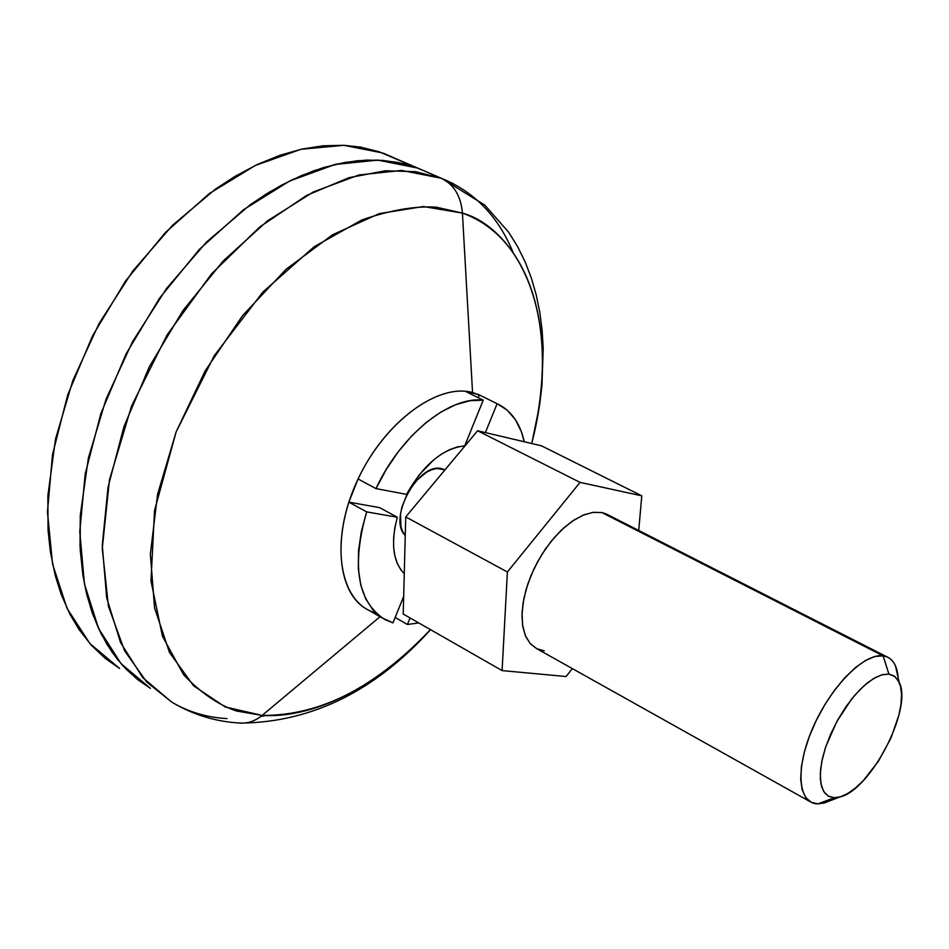<?xml version="1.0" encoding="UTF-8"?>
<svg xmlns="http://www.w3.org/2000/svg" width="949" height="949" viewBox="0 0 949 949"><rect width="100%" height="100%" fill="white"/><g stroke="black" fill="none" stroke-linecap="round" stroke-linejoin="round"><path stroke-width="1.42" d="M119.586 668.452L105.173 658.345L91.318 645.19L79.052 629.555L69.965 614.264L61.151 594.311L55.232 575.545L50.392 551.879L48.055 530.206L47.853 495.781L55.528 438.96L72.812 380.596L98.993 323.645L132.789 271.023L172.421 225.388L215.791 188.863L234.984 176.384L257.476 164.426L279.86 155.316L301.841 149.1L323.218 145.766L343.74 145.304L360.525 147.107L378.959 151.71L427.43 172.279L416.243 167.534L377.88 160.108L335.068 164.462L289.611 181.034L243.608 209.634L199.456 249.279L159.515 298.223L126.039 354.001L100.843 413.622L85.208 473.871L79.763 531.582L84.437 583.896L98.566 628.463L121.009 663.612L150.322 688.298L121.009 663.612L98.566 628.463L84.437 583.896L79.763 531.582L85.208 473.871L100.843 413.622L126.039 354.001L159.515 298.223L199.456 249.279L243.608 209.634L289.611 181.034L335.068 164.462L377.88 160.108L417.75 168.092L382.483 152.931L343.846 145.304L300.857 149.325L255.317 165.458L209.361 193.525L165.34 232.564L125.659 280.857L92.492 335.958L67.687 394.962L52.48 454.678L47.45 511.962L52.539 563.979L67.071 608.416L89.882 643.576L119.503 668.404M483.231 400.146L465.307 391.296L478.533 394.57L497.122 403.693L485.378 432.602L497.122 403.693C511.048 410.324 520.088 423.017 524.263 441.76L521.286 431.487L515.307 419.529L507.193 410.158L497.122 403.693L479.281 394.903L472.555 392.542L465.307 391.296L483.231 400.146L469.897 400.739L455.639 404.737L440.882 412.056L426.089 422.542L411.736 435.888L398.307 451.7L386.255 469.458L375.982 488.605C400.632 435.128 449.257 396.089 483.231 400.146L464.713 445.852L483.231 400.146M358.081 478.972L375.982 488.605L406.504 494.382C423.468 464.547 442.863 448.367 464.713 445.852L457.311 446.955L449.553 449.684L441.641 453.99L433.764 459.767L418.9 475.164L406.504 494.382L375.982 488.605L358.081 478.972L348.852 502.14L358.081 478.972M366.658 511.879L348.852 502.14L379.624 507.644L348.852 502.14L366.658 511.879L361.296 531.784L358.497 551.013L358.342 568.949L360.774 585.035L365.685 598.795L372.874 609.851L382.079 617.918L392.981 622.841L385.353 619.827C357.524 602.2 351.296 566.209 366.658 511.879L397.299 517.241L379.624 507.644L397.299 517.241L366.658 511.879M466.042 442.542L467.264 443.159L466.042 442.542M466.469 444.108L465.71 443.373L466.469 444.108M407.418 624.489L395.164 617.443L407.418 624.489L418.746 622.924L407.418 624.489L410.063 617.953L407.418 624.489M404.274 573.706C392.933 561.844 390.608 543.03 397.299 517.241L394.843 527.763L393.621 537.917L393.645 547.419L394.903 556.055L397.37 563.611L400.941 569.922L404.274 573.706M392.981 622.841L403.681 596.423L392.981 622.841M395.175 158.424L384.001 153.501L393.776 157.724M478.166 397.655L479.281 394.903L478.166 397.655M417.75 168.092L397.145 162.291L377.773 160.108L357.358 160.725L336.053 164.224L314.131 170.642L291.758 179.978L269.267 192.184L250.062 204.889L206.562 241.995L166.704 288.271L132.611 341.545L106.063 399.114L88.376 458.023L80.285 515.295L80.036 546.209L82.907 575.248L86.229 592.223L91.709 611.298L98.732 628.843L107.201 644.703L117.047 658.843L126.193 669.223L138.21 679.982L150.393 688.345L136.134 678.321L122.433 665.225L111.97 651.999L101.401 634.312L92.777 614.335L87.035 595.498L82.907 575.248L80.226 549.946L80.285 515.295L88.376 458.023L106.063 399.114L132.611 341.545L166.704 288.271L206.562 241.995L250.062 204.889L266.064 194.154L282.114 184.865L301.391 175.612L323.573 167.534L345.294 162.374L366.219 160.108L383.432 160.452L402.447 163.418L417.75 168.092L441.238 178.246L415.377 171.639L385.294 170.773L348.983 177.677L306.657 195.435L259.789 226.918L211.615 273.775L167.036 334.985L131.555 406.065L109.467 479.803L102.267 548.451L108.435 606.292L124.568 650.753L146.775 682.07L171.757 702.13L142.682 677.562L120.499 642.426L106.656 597.763L102.278 545.26L108.032 487.252L123.951 426.623L149.42 366.575L183.121 310.335L223.229 260.939L267.488 220.856L313.502 191.876L358.9 174.996L401.581 170.429L441.238 178.246L417.75 168.092M262.138 715.416L380.015 616.743L262.138 715.416L236.396 710.991C218.294 704.846 200.713 692.782 183.667 674.822L162.457 636.281L150.986 580.978L154.521 510.598L176.123 431.937L214.272 355.673L262.885 292.043L314.226 246.716L362.067 219.848C390.834 210.014 415.579 205.791 436.315 207.179L462.424 213.11L423.349 206.526L379.315 213.608L332.624 234.723L286.052 269.291L242.564 315.626L205.079 371.023L176.123 431.937L157.558 494.346L150.345 554.216L154.58 607.906L169.491 652.485L193.655 685.878L225.221 706.958L262.138 715.416C255.732 720.682 248.84 723.245 241.473 723.114C248.84 723.245 255.732 720.682 262.138 715.416C320.121 715.831 376.219 687.23 430.455 629.614C362.66 701.513 299.742 717.93 262.138 715.416M375.78 612.924C340.193 603.564 329.232 544.512 355.495 484.69C381.284 424.725 436.777 382.423 472.555 392.542L462.424 213.11C460.965 196.194 454.049 184.628 441.665 178.436L441.238 178.246C474.346 191.639 498.296 216.372 513.077 252.458M240.227 723.055L241.473 723.114L240.227 723.055M227.06 718.595C207.024 717.527 188.59 712.047 171.757 702.13C193.418 715 216.633 721.999 241.402 723.114C312.114 722.07 375.175 690.931 430.549 629.673M382.21 618.001L368.141 609.887C336.871 594.465 331.237 534.69 358.544 478.011C385.484 421.19 438.189 382.957 472.555 392.542L479.281 394.903M453.349 183.667L441.665 178.436C454.049 184.628 460.965 196.194 462.424 213.11C508.19 225.233 566.79 301.141 531.689 443.515C558.902 340.288 534.821 239.029 462.424 213.11L472.555 392.542L481.855 396.172M260.809 716.483L265.708 715.558M444.998 469.85L441.748 468.723C418.556 461.736 387.287 518.901 405.259 535.473L402.649 531.594L400.905 526.565L400.525 514.073L401.901 507.098L407.548 493.065L416.255 480.763L426.635 472.139L431.937 469.636L437.038 468.486L444.998 469.838M830.909 800.422L817.919 803.85L834.325 797.753L828.157 796.081L823.602 791.359L820.932 783.803L820.292 773.743L821.763 761.679L825.274 748.239L830.66 734.111L837.647 720.066L845.844 706.863L854.835 695.19L864.112 685.676L873.187 678.796L881.585 674.881L888.905 674.087L883.104 655.842C864.278 652.805 830.731 686.578 812.961 727.563C794.906 768.536 797.907 804.088 817.919 803.85L811.419 802.403L805.855 797.741L802.213 789.983L800.695 779.461L801.407 766.614L804.349 751.999L809.39 736.317L816.33 720.291L824.811 704.704L834.456 690.314L844.764 677.776L855.274 667.693L865.464 660.516L874.883 656.518L883.104 655.842L601.832 512.555L592.722 512.401L582.615 515.378L571.986 521.381L561.31 530.183L551.096 541.381L541.832 554.477L533.967 568.831L527.881 583.777L523.848 598.594L522.057 612.591L522.567 625.094L525.319 635.569L530.159 643.552L536.837 648.725L811.419 802.403M641.785 495.841L580.053 482.389L507.395 571.986L502.092 670.599L566.102 676.53L572.354 668.606L566.102 676.53L502.092 670.599L403.23 614.05L502.092 670.599L507.395 571.986L580.053 482.389L477.596 430.763L405.733 516.92L507.395 571.986L405.733 516.92L403.23 614.05L405.733 516.92L477.596 430.763L580.053 482.389L641.785 495.841L541.488 445.828L477.596 430.763L541.488 445.828L641.785 495.841L638.713 530.479L641.785 495.841M544.228 650.836L536.659 648.641L530.42 643.849L525.758 636.613L522.899 627.17L521.974 615.877L523.029 603.173L526.066 589.554L530.966 575.604L537.525 561.867L545.473 548.925L554.501 537.324L564.192 527.525L574.181 519.922L584.038 514.785L593.374 512.318L601.832 512.555L608.404 515.046M886.935 656.862L606.221 513.931L601.832 512.555L883.104 655.842L886.935 656.862C893.507 659.816 897.244 666.767 898.157 677.728L895.488 665.949C892.879 660.029 888.75 656.661 883.104 655.842L888.905 674.087L895.002 676.601L899.201 682.343C912.997 708.642 870.363 790.695 839.663 797.018L834.325 797.753L817.919 803.85L824.384 802.961L839.663 797.018M888.905 674.087L882.57 674.609L875.369 677.527L867.564 682.758L859.462 690.125L851.395 699.342L836.698 721.798L825.844 746.495L822.451 758.429L820.6 769.425L820.351 779.058L821.704 786.958L824.574 792.818L828.845 796.46L834.325 797.753L840.79 796.686L847.979 793.34L855.63 787.86L863.448 780.469L878.466 761.134L890.909 738.168L899 714.822L901.004 704.075L901.538 694.466L900.542 686.376L898.039 680.125L894.124 675.961L888.905 674.087M382.483 152.931L441.653 178.424L484.773 205.067L508.806 232.422L517.774 246.93L525.319 262.304L531.464 278.413L536.292 295.175L539.827 312.494L542.116 330.311L543.208 348.544L541.915 385.994L539.601 405.069L531.76 443.527M895.488 665.949L899.201 682.343"/></g></svg>
